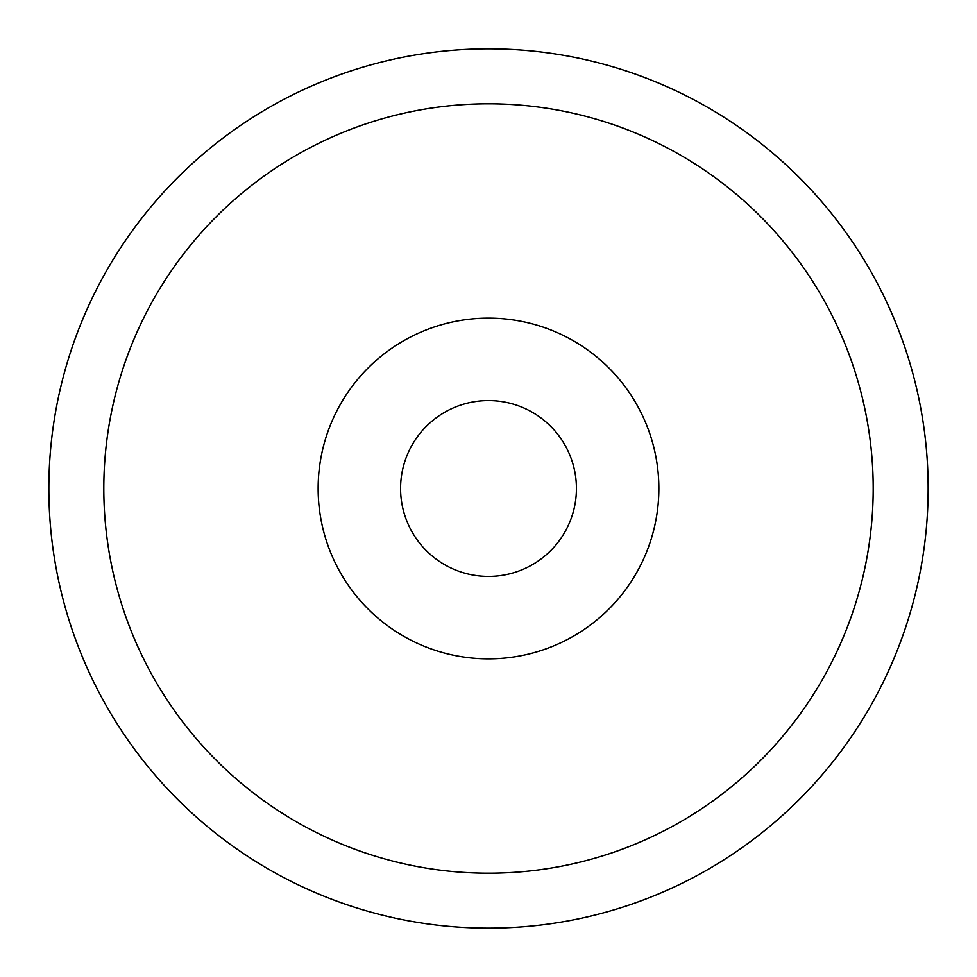 <?xml version="1.0" encoding="UTF-8"?>
<svg xmlns="http://www.w3.org/2000/svg" width="977" height="977" viewBox="0 0 977 977"><rect width="100%" height="100%" fill="white"/><g stroke="black" fill="none" stroke-linecap="round" stroke-linejoin="round"><path stroke-width="1.47" d="M576.43 488.5A87.93 87.93 0 0 0 488.5 400.57A87.93 87.93 0 0 0 400.57 488.5A87.93 87.93 0 0 0 488.5 576.43A87.93 87.93 0 0 0 576.43 488.5M658.864 488.5A170.364 170.364 0 0 0 488.5 318.136A170.364 170.364 0 0 0 318.136 488.5A170.364 170.364 0 0 0 488.5 658.864A170.364 170.364 0 0 0 658.864 488.5M48.85 488.5A439.65 439.65 0 0 0 488.5 928.15A439.65 439.65 0 0 0 928.15 488.5A439.65 439.65 0 0 0 488.5 48.85A439.65 439.65 0 0 0 48.85 488.5M103.806 488.5A384.694 384.694 0 0 0 488.5 873.194A384.694 384.694 0 0 0 873.194 488.5A384.694 384.694 0 0 0 488.5 103.806A384.694 384.694 0 0 0 103.806 488.5"/></g></svg>
